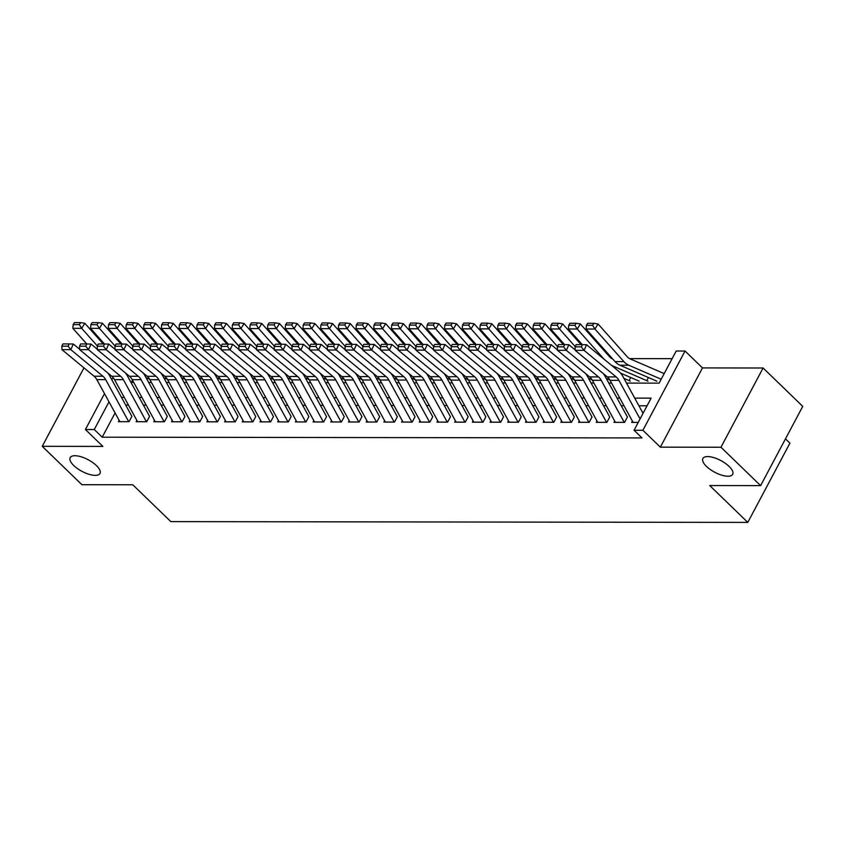 <?xml version="1.0" encoding="UTF-8"?>
<svg xmlns="http://www.w3.org/2000/svg" width="845" height="845" viewBox="0 0 845 845"><rect width="100%" height="100%" fill="white"/><g stroke="black" fill="none" stroke-linecap="round" stroke-linejoin="round"><path stroke-width="1.27" d="M706.452 466.387A16.868 6.591 28 0 1 702.892 458.486A16.868 6.591 28 0 1 713.835 457.641A16.868 6.591 28 0 1 729.108 466.419A16.868 6.591 28 0 1 732.678 474.32A16.868 6.591 28 0 1 721.736 475.165A16.868 6.591 28 0 1 706.452 466.387M73.758 465.532A16.868 6.591 28 0 1 70.188 457.631A16.868 6.591 28 0 1 81.131 456.786A16.868 6.591 28 0 1 96.404 465.563A16.868 6.591 28 0 1 99.974 473.464A16.868 6.591 28 0 1 89.031 474.309A16.868 6.591 28 0 1 73.758 465.532M626.504 383.091L659.111 383.144L676.19 351.013L685.041 351.024L642.908 430.274L634.056 430.263L651.136 398.132L634.722 398.111M702.491 367.913L660.346 447.163L720.965 447.237L760.616 485.621L802.75 406.382L763.098 367.997L702.491 367.913L685.041 351.024M785.48 438.851L789.927 443.15L747.793 522.4L170.838 521.618L132.781 484.776L81.902 484.703L42.25 446.318L102.868 446.403L85.419 429.513L104.495 393.633M672.124 358.671L629.599 358.618M720.965 447.237L763.098 367.997M83.972 367.86L42.25 446.318M632.366 421.042L631.659 422.384L638.239 422.394L633.095 422.373A9.221 6.834 -89.9 0 1 633.095 422.373L610.069 380.324A13.171 9.76 90.1 0 0 607.323 376.923L575.191 350.337L584.043 350.348L581.318 346.872L582.332 344.623L576.142 344.612L575.118 346.862L581.318 346.872M614.674 421.021L613.966 422.363L624.582 422.373L627.423 417.018L605.147 376.395A19.762 14.64 -89.9 0 0 603.256 373.553M596.971 421L596.264 422.331L606.879 422.352L609.731 416.997L587.455 376.363A19.762 14.64 -89.9 0 0 585.553 373.532M579.279 420.979L578.571 422.31L589.187 422.32L592.028 416.976M561.576 420.947L560.869 422.289L571.484 422.299L574.336 416.944M543.884 420.926L543.166 422.268L553.792 422.278L556.633 416.923M526.182 420.905L525.474 422.236L536.089 422.257L538.941 416.902M508.489 420.873L507.771 422.215L518.397 422.225L521.238 416.87M490.787 420.852L490.079 422.194L500.694 422.204L503.546 416.849M473.094 420.831L472.376 422.162L483.002 422.183L485.843 416.828L463.567 376.205A19.762 14.64 -89.9 0 0 461.676 373.363M455.392 420.81L454.684 422.141L465.299 422.162L468.151 416.807L445.864 376.173A19.762 14.64 -89.9 0 0 443.974 373.342M437.689 420.778L436.981 422.12L447.596 422.13L450.448 416.775L428.172 376.152A19.762 14.64 -89.9 0 0 426.281 373.321M419.997 420.757L419.289 422.099L429.904 422.109L432.746 416.754M402.294 420.736L401.586 422.067L412.202 422.088L415.053 416.733M384.602 420.715L383.894 422.046L394.509 422.067L397.351 416.712M366.899 420.683L366.191 422.025L376.807 422.035L379.658 416.68M349.207 420.662L348.489 422.004L359.114 422.014L361.956 416.659M331.504 420.641L330.796 421.972L341.412 421.993L344.264 416.638M313.812 420.62L313.094 421.951L323.719 421.961L326.561 416.617L304.284 375.983A19.762 14.64 -89.9 0 0 302.394 373.152M296.109 420.588L295.401 421.93L306.017 421.94L308.869 416.585L286.582 375.962A19.762 14.64 -89.9 0 0 284.691 373.131M278.417 420.567L277.699 421.908L288.325 421.919L291.166 416.564L268.89 375.94A19.762 14.64 -89.9 0 0 266.999 373.099M260.714 420.546L260.006 421.877L270.622 421.898L273.474 416.543M243.011 420.514L242.304 421.856L252.919 421.866L255.771 416.511M225.319 420.493L224.612 421.835L235.227 421.845L238.068 416.49M207.616 420.472L206.909 421.803L217.524 421.824L220.376 416.469M189.924 420.451L189.206 421.782L199.832 421.803L202.673 416.448M172.222 420.419L171.514 421.761L182.129 421.771L184.981 416.416M154.529 420.398L153.811 421.739L164.437 421.75L167.278 416.395L145.002 375.771A19.762 14.64 -89.9 0 0 143.111 372.93M136.827 420.377L136.119 421.708L146.734 421.729L149.586 416.374L127.299 375.74A19.762 14.64 -89.9 0 0 125.409 372.909M132.507 380.197L131.324 382.426M629.662 379.511L630.729 377.514M647.354 379.542L648.421 377.535M115.089 412.962L102.203 437.203L641.989 437.932L634.056 430.263M647.069 405.79L638.926 405.78M624.001 405.758L621.233 405.758M606.309 405.737L603.531 405.737M588.606 405.716L585.828 405.706M570.903 405.695L568.136 405.684M553.211 405.663L550.433 405.663M535.508 405.642L532.741 405.642M517.816 405.621L515.038 405.611M500.113 405.589L497.346 405.589M482.421 405.568L479.643 405.568M464.718 405.547L461.951 405.547M447.026 405.526L444.248 405.515M429.323 405.494L426.556 405.494M411.621 405.473L408.853 405.473M393.928 405.452L391.15 405.442M376.226 405.431L373.458 405.42M358.533 405.399L355.756 405.399M340.831 405.378L338.063 405.378M323.139 405.357L320.361 405.346M305.436 405.325L302.668 405.325M287.744 405.304L284.966 405.304M270.041 405.283L267.273 405.283M252.349 405.262L249.571 405.251M234.646 405.23L231.879 405.23M216.943 405.209L214.176 405.209M199.251 405.188L196.473 405.188M181.548 405.167L178.781 405.156M163.856 405.135L161.078 405.135M146.153 405.114L143.386 405.114M128.461 405.093L125.683 405.082M119.134 420.356L118.416 421.687L129.042 421.697L131.883 416.353L109.607 375.719A19.762 14.64 -89.9 0 0 107.716 372.888M660.346 447.163L642.908 430.274M102.203 437.203L94.27 429.524L85.419 429.513M760.616 485.621L709.737 485.558L747.793 522.4M130.964 382.426L133.732 382.426M148.657 382.447L151.435 382.458M166.359 382.479L169.127 382.479M184.052 382.5L186.829 382.5M201.754 382.521L204.522 382.521M219.446 382.542L222.224 382.553M237.149 382.574L239.917 382.574M254.852 382.595L257.619 382.595M272.544 382.616L275.322 382.616M290.247 382.637L293.014 382.648M307.939 382.669L310.717 382.669M325.642 382.69L328.409 382.69M343.334 382.711L346.112 382.722M361.037 382.732L363.804 382.743M378.729 382.764L381.507 382.764M396.432 382.785L399.199 382.785M414.124 382.806L416.902 382.817M431.827 382.838L434.594 382.838M449.529 382.859L452.297 382.859M467.222 382.88L470 382.88M484.924 382.901L487.692 382.912M502.617 382.933L505.394 382.933M520.319 382.954L523.087 382.954M538.011 382.975L540.789 382.986M555.714 382.996L558.482 383.007M573.406 383.028L576.184 383.028M591.109 383.049L593.877 383.049M608.801 383.07L611.579 383.081M111.846 379.817L113.072 377.525M108.994 401.84L94.27 429.524M619.797 398.09L617.03 398.09M602.105 398.069L599.327 398.058M584.402 398.048L581.635 398.037M566.71 398.016L563.932 398.016M549.007 397.995L546.24 397.995M531.315 397.974L528.537 397.963M513.612 397.942L510.845 397.942M495.92 397.921L493.142 397.921M478.217 397.9L475.439 397.9M460.514 397.879L457.747 397.868M442.822 397.847L440.044 397.847M425.119 397.826L422.352 397.826M407.427 397.805L404.649 397.794M389.725 397.784L386.957 397.773M372.032 397.752L369.254 397.752M354.33 397.731L351.562 397.731M336.637 397.71L333.859 397.699M318.935 397.678L316.167 397.678M301.242 397.657L298.465 397.657M283.54 397.636L280.762 397.636M265.837 397.615L263.07 397.604M248.145 397.583L245.367 397.583M230.442 397.562L227.675 397.562M212.75 397.541L209.972 397.541M195.047 397.52L192.28 397.509M177.355 397.488L174.577 397.488M159.652 397.467L156.885 397.467M141.96 397.446L139.182 397.435M124.257 397.425L121.49 397.414M119.863 421.687A9.221 6.834 -89.9 0 1 119.853 421.676L96.826 379.627A13.171 9.76 90.1 0 0 94.08 376.226L61.949 349.64L70.8 349.65L68.075 346.175L69.1 343.926L62.9 343.926L61.875 346.165L68.075 346.175M119.853 421.676L128.704 421.687A9.221 6.834 -89.9 0 1 128.704 421.687L105.678 379.637A13.171 9.76 90.1 0 0 102.932 376.247L70.8 349.65L73.357 344.031L79.641 349.238M73.357 344.031L69.1 343.926M61.875 346.165L61.949 349.64M103.227 343.978L84.817 323.286L81.69 328.346L97.386 345.985M146.079 377.736L149.702 379.299M79.356 324.638L80.602 322.61L74.413 322.6L73.156 324.628L79.356 324.638L81.69 328.346L72.85 328.335L86.739 343.957M72.85 328.335L73.156 324.628M80.602 322.61L84.817 323.286M114.529 379.648L123.381 379.658L146.407 421.708A9.221 6.834 -89.9 0 1 146.407 421.708L137.555 421.697A9.221 6.834 -89.9 0 1 137.555 421.697L114.529 379.648A13.171 9.76 90.1 0 0 111.783 376.257L79.652 349.661L88.493 349.682L85.767 346.196L86.792 343.957L80.602 343.947L79.578 346.196L85.767 346.196M123.381 379.658A13.171 9.76 90.1 0 0 120.634 376.268L88.493 349.682L91.049 344.063L97.333 349.26M91.049 344.063L86.792 343.957M79.578 346.196L79.652 349.661M155.258 421.739A9.221 6.834 -89.9 0 1 155.248 421.718L132.221 379.68A13.171 9.76 90.1 0 0 129.475 376.278L97.344 349.693L106.195 349.703L103.47 346.228L104.495 343.978L98.295 343.968L97.281 346.218L103.47 346.228M155.248 421.718L164.099 421.739A9.221 6.834 -89.9 0 1 164.099 421.739L141.073 379.69A13.171 9.76 90.1 0 0 138.327 376.289L106.195 349.703L108.751 344.084L115.036 349.281M108.751 344.084L104.495 343.978M97.281 346.218L97.344 349.693M149.924 379.701L158.775 379.711L181.802 421.761A9.221 6.834 -89.9 0 1 181.802 421.761L172.95 421.75A9.221 6.834 -89.9 0 1 172.95 421.75L149.924 379.701A13.171 9.76 90.1 0 0 147.178 376.3L115.047 349.714L123.888 349.724L121.173 346.249L122.187 343.999L115.997 343.989L114.973 346.239L121.173 346.249M160.803 372.962A19.762 14.64 -89.9 0 1 162.694 375.793L184.949 416.416M158.775 379.711A13.171 9.76 90.1 0 0 156.029 376.31L123.888 349.724L126.444 344.105L132.728 349.312M126.444 344.105L122.187 343.999M114.973 346.239L115.047 349.714M199.504 421.803A9.221 6.834 -89.9 0 1 199.494 421.782L190.643 421.771A9.221 6.834 -89.9 0 1 190.643 421.771L167.616 379.722A13.171 9.76 90.1 0 0 164.881 376.321L132.739 349.735L141.59 349.745L138.865 346.27L139.89 344.021L133.69 344.021L132.676 346.26L138.865 346.27M178.506 372.983A19.762 14.64 -89.9 0 1 180.397 375.814L202.642 416.448M199.494 421.782L176.468 379.732A13.171 9.76 90.1 0 0 173.721 376.342L141.59 349.745L144.146 344.137L150.431 349.334M144.146 344.137L139.89 344.021M132.676 346.26L132.739 349.735M120.93 343.999L102.52 323.308L99.393 328.367L115.078 346.006M163.782 377.757L167.394 379.331M97.048 324.66L98.305 322.632L92.105 322.621L90.859 324.649L97.048 324.66L99.393 328.367L90.542 328.356L104.442 343.978M90.542 328.356L90.859 324.649M98.305 322.632L102.52 323.308M138.622 344.021L120.212 323.329L117.085 328.399L132.781 346.027M181.474 377.789L185.097 379.352M114.751 324.681L115.997 322.653L109.808 322.653L108.561 324.67L114.751 324.681L117.085 328.399L108.245 328.378L122.134 343.999M108.245 328.378L108.561 324.67M115.997 322.653L120.212 323.329M156.325 344.052L137.915 323.35L134.788 328.42L150.473 346.049M199.177 377.81L202.789 379.373M132.454 324.702L133.7 322.684L127.5 322.674L126.254 324.702L132.454 324.702L134.788 328.42L125.937 328.409L139.837 344.021M125.937 328.409L126.254 324.702M133.7 322.684L137.915 323.35M174.017 344.073L155.607 323.382L152.491 328.441L168.176 346.08M216.869 377.831L220.492 379.405M150.146 324.733L151.392 322.705L145.203 322.695L143.956 324.723L150.146 324.733L152.491 328.441L143.639 328.43L157.529 344.052M143.639 328.43L143.956 324.723M151.392 322.705L155.607 323.382M185.319 379.743L194.17 379.764L217.197 421.803A9.221 6.834 -89.9 0 1 217.197 421.803L208.345 421.792A9.221 6.834 -89.9 0 1 208.345 421.792L185.319 379.743A13.171 9.76 90.1 0 0 182.573 376.352L150.442 349.756L159.293 349.777L156.568 346.292L157.582 344.052L151.392 344.042L150.368 346.292L156.568 346.292M196.198 373.004A19.762 14.64 -89.9 0 1 198.089 375.845L220.344 416.469M194.17 379.764A13.171 9.76 90.1 0 0 191.424 376.363L159.293 349.777L161.839 344.158L168.123 349.355M161.839 344.158L157.582 344.052M150.368 346.292L150.442 349.756M191.72 344.095L173.309 323.403L170.183 328.462L185.868 346.101M234.572 377.863L238.184 379.426M167.849 324.755L169.095 322.727L162.905 322.716L161.648 324.744L167.849 324.755L170.183 328.462L161.332 328.451L175.232 344.073M161.332 328.451L161.648 324.744M169.095 322.727L173.309 323.403M234.899 421.845A9.221 6.834 -89.9 0 1 234.889 421.835L226.048 421.813A9.221 6.834 -89.9 0 1 226.048 421.813L203.022 379.775A13.171 9.76 90.1 0 0 200.276 376.374L168.134 349.788L176.985 349.798L174.26 346.323L175.285 344.073L169.084 344.063L168.07 346.313L174.26 346.323M213.901 373.036A19.762 14.64 -89.9 0 1 215.792 375.867L238.036 416.49M234.889 421.835L211.863 379.785A13.171 9.76 90.1 0 0 209.116 376.384L176.985 349.798L179.541 344.179L185.826 349.386M179.541 344.179L175.285 344.073M168.07 346.313L168.134 349.788M209.412 344.116L191.012 323.424L187.886 328.494L203.571 346.123M252.264 377.884L255.887 379.447M185.541 324.776L186.798 322.748L180.598 322.748L179.351 324.765L185.541 324.776L187.886 328.494L179.034 328.483L192.924 344.095M179.034 328.483L179.351 324.765M186.798 322.748L191.012 323.424M220.714 379.796L229.565 379.806L252.592 421.856A9.221 6.834 -89.9 0 1 252.592 421.856L243.74 421.845A9.221 6.834 -89.9 0 1 243.74 421.845L220.714 379.796A13.171 9.76 90.1 0 0 217.968 376.395L185.837 349.809L194.688 349.819L191.963 346.344L192.977 344.095L186.787 344.084L185.763 346.334L191.963 346.344M231.604 373.057A19.762 14.64 -89.9 0 1 233.495 375.888L255.739 416.511M229.565 379.806A13.171 9.76 90.1 0 0 226.819 376.405L194.688 349.819L197.234 344.2L203.529 349.407M197.234 344.2L192.977 344.095M185.763 346.334L185.837 349.809M227.115 344.147L208.704 323.455L205.578 328.515L221.263 346.154M269.967 377.905L273.579 379.468M203.244 324.797L204.49 322.779L198.3 322.769L197.043 324.797L203.244 324.797L205.578 328.515L196.727 328.504L210.627 344.116M196.727 328.504L197.043 324.797M204.49 322.779L208.704 323.455M270.294 421.898A9.221 6.834 -89.9 0 1 270.284 421.877L261.443 421.866A9.221 6.834 -89.9 0 1 261.443 421.866L238.417 379.817A13.171 9.76 90.1 0 0 235.67 376.426L203.529 349.83L212.38 349.841L209.655 346.365L210.68 344.126L204.479 344.116L203.465 346.355L209.655 346.365M249.296 373.078A19.762 14.64 -89.9 0 1 251.187 375.909L273.431 416.543M270.284 421.877L247.258 379.827A13.171 9.76 90.1 0 0 244.522 376.437L212.38 349.841L214.936 344.232L221.221 349.429M214.936 344.232L210.68 344.126M203.465 346.355L203.529 349.83M244.807 344.168L226.407 323.477L223.281 328.536L238.966 346.175M287.659 377.926L291.282 379.5M220.936 324.829L222.193 322.801L215.993 322.79L214.746 324.818L220.936 324.829L223.281 328.536L214.429 328.525L228.319 344.147M214.429 328.525L214.746 324.818M222.193 322.801L226.407 323.477M279.146 421.908A9.221 6.834 -89.9 0 1 279.135 421.887L256.109 379.838A13.171 9.76 90.1 0 0 253.363 376.447L221.232 349.862L230.083 349.872L227.358 346.387L228.372 344.147L222.182 344.137L221.158 346.387L227.358 346.387M279.135 421.887L287.987 421.898A9.221 6.834 -89.9 0 1 287.987 421.898L264.96 379.859A13.171 9.76 90.1 0 0 262.214 376.458L230.083 349.872L232.629 344.253L238.924 349.45M232.629 344.253L228.372 344.147M221.158 346.387L221.232 349.862M273.812 379.87L282.663 379.88L305.679 421.93A9.221 6.834 -89.9 0 1 305.679 421.93L296.838 421.919A9.221 6.834 -89.9 0 1 296.838 421.919L273.812 379.87A13.171 9.76 90.1 0 0 271.065 376.469L238.924 349.883L247.775 349.893L245.05 346.418L246.075 344.168L239.885 344.158L238.86 346.408L245.05 346.418M282.663 379.88A13.171 9.76 90.1 0 0 279.917 376.479L247.775 349.893L250.331 344.274L256.616 349.481M250.331 344.274L246.075 344.168M238.86 346.408L238.924 349.883M314.541 421.951A9.221 6.834 -89.9 0 1 314.53 421.94L291.504 379.891A13.171 9.76 90.1 0 0 288.758 376.49L256.626 349.904L265.478 349.914L262.753 346.439L263.777 344.19L257.577 344.19L256.553 346.429L262.753 346.439M314.53 421.94L323.382 421.951A9.221 6.834 -89.9 0 1 323.382 421.951L300.355 379.901A13.171 9.76 90.1 0 0 297.609 376.5L265.478 349.914L268.034 344.295L274.319 349.503M268.034 344.295L263.777 344.19M256.553 346.429L256.626 349.904M309.207 379.912L318.058 379.923L341.084 421.972A9.221 6.834 -89.9 0 1 341.084 421.972L332.233 421.961A9.221 6.834 -89.9 0 1 332.233 421.961L309.207 379.912A13.171 9.76 90.1 0 0 306.46 376.521L274.329 349.925L283.17 349.936L280.445 346.461L281.469 344.221L275.28 344.211L274.255 346.461L280.445 346.461M320.086 373.173A19.762 14.64 -89.9 0 1 321.977 376.004L344.232 416.638M318.058 379.923A13.171 9.76 90.1 0 0 315.312 376.532L283.17 349.936L285.726 344.327L292.011 349.524M285.726 344.327L281.469 344.221M274.255 346.461L274.329 349.925M349.936 422.004A9.221 6.834 -89.9 0 1 349.925 421.982L326.899 379.944A13.171 9.76 90.1 0 0 324.153 376.543L292.021 349.957L300.873 349.967L298.148 346.492L299.172 344.242L292.972 344.232L291.958 346.482L298.148 346.492M337.789 373.194A19.762 14.64 -89.9 0 1 339.679 376.036L361.924 416.659M358.787 422.014A9.221 6.834 -89.9 0 1 358.776 422.004L335.75 379.954A13.171 9.76 90.1 0 0 333.004 376.553L300.873 349.967L303.429 344.348L309.714 349.545M303.429 344.348L299.172 344.242M291.958 346.482L292.021 349.957M344.602 379.965L353.453 379.975L376.479 422.025A9.221 6.834 -89.9 0 1 376.479 422.025L367.628 422.014A9.221 6.834 -89.9 0 1 367.628 422.014L344.602 379.965A13.171 9.76 90.1 0 0 341.855 376.564L309.724 349.978L318.565 349.988L315.85 346.513L316.864 344.264L310.675 344.253L309.65 346.503L315.85 346.513M355.481 373.226A19.762 14.64 -89.9 0 1 357.372 376.057L379.627 416.68M353.453 379.975A13.171 9.76 90.1 0 0 350.707 376.574L318.565 349.988L321.121 344.369L327.406 349.576M321.121 344.369L316.864 344.264M309.65 346.503L309.724 349.978M394.182 422.056A9.221 6.834 -89.9 0 1 394.171 422.046L385.32 422.035A9.221 6.834 -89.9 0 1 385.32 422.035L362.294 379.986A13.171 9.76 90.1 0 0 359.558 376.585L327.416 349.999L336.268 350.01L333.543 346.534L334.567 344.285L328.367 344.285L327.353 346.524L333.543 346.534M373.184 373.247A19.762 14.64 -89.9 0 1 375.074 376.078L397.319 416.712M394.171 422.046L371.145 379.996A13.171 9.76 90.1 0 0 368.399 376.606L336.268 350.01L338.824 344.39L345.109 349.598M338.824 344.39L334.567 344.285M327.353 346.524L327.416 349.999M379.996 380.007L388.848 380.018L411.874 422.067A9.221 6.834 -89.9 0 1 411.874 422.067L403.023 422.056A9.221 6.834 -89.9 0 1 403.023 422.056L379.996 380.007A13.171 9.76 90.1 0 0 377.25 376.616L345.119 350.02L353.97 350.041L351.245 346.556L352.259 344.316L346.07 344.306L345.045 346.556L351.245 346.556M390.876 373.268A19.762 14.64 -89.9 0 1 392.767 376.099L415.022 416.733M388.848 380.018A13.171 9.76 90.1 0 0 386.102 376.627L353.97 350.041L356.516 344.422L362.811 349.619M356.516 344.422L352.259 344.316M345.045 346.556L345.119 350.02M429.577 422.109A9.221 6.834 -89.9 0 1 429.566 422.099L420.725 422.077A9.221 6.834 -89.9 0 1 420.725 422.077L397.699 380.039A13.171 9.76 90.1 0 0 394.953 376.638L362.811 350.052L371.663 350.062L368.938 346.587L369.962 344.337L363.762 344.327L362.748 346.577L368.938 346.587M408.579 373.289A19.762 14.64 -89.9 0 1 410.469 376.131L432.714 416.754M429.566 422.099L406.54 380.049A13.171 9.76 90.1 0 0 403.794 376.648L371.663 350.062L374.219 344.443L380.503 349.64M374.219 344.443L369.962 344.337M362.748 346.577L362.811 350.052M438.428 422.12A9.221 6.834 -89.9 0 1 438.418 422.109L415.391 380.06A13.171 9.76 90.1 0 0 412.645 376.659L380.514 350.073L389.365 350.083L386.64 346.608L387.654 344.359L381.465 344.348L380.44 346.598L386.64 346.608M438.418 422.109L447.269 422.12A9.221 6.834 -89.9 0 1 447.269 422.12L424.243 380.07A13.171 9.76 90.1 0 0 421.497 376.669L389.365 350.083L391.911 344.464L398.206 349.672M391.911 344.464L387.654 344.359M380.44 346.598L380.514 350.073M464.972 422.162A9.221 6.834 -89.9 0 1 464.961 422.141L456.12 422.13A9.221 6.834 -89.9 0 1 456.12 422.13L433.094 380.081A13.171 9.76 90.1 0 0 430.348 376.68L398.206 350.094L407.058 350.105L404.332 346.63L405.357 344.38L399.167 344.38L398.143 346.619L404.332 346.63M464.961 422.141L441.935 380.092A13.171 9.76 90.1 0 0 439.199 376.701L407.058 350.105L409.614 344.496L415.898 349.693M409.614 344.496L405.357 344.38M398.143 346.619L398.206 350.094M473.823 422.173A9.221 6.834 -89.9 0 1 473.813 422.151L450.786 380.102A13.171 9.76 90.1 0 0 448.04 376.712L415.909 350.115L424.76 350.136L422.035 346.651L423.049 344.411L416.86 344.401L415.835 346.651L422.035 346.651M473.813 422.151L482.664 422.162A9.221 6.834 -89.9 0 1 482.664 422.162L459.638 380.123A13.171 9.76 90.1 0 0 456.891 376.722L424.76 350.136L427.306 344.517L433.601 349.714M427.306 344.517L423.049 344.411M415.835 346.651L415.909 350.115M262.51 344.19L244.099 323.498L240.973 328.557L256.669 346.196M305.362 377.958L308.985 379.521M238.639 324.85L239.885 322.822L233.695 322.811L232.438 324.839L238.639 324.85L240.973 328.557L232.121 328.547L246.022 344.168M232.121 328.547L232.438 324.839M239.885 322.822L244.099 323.498M280.202 344.211L261.802 323.519L258.676 328.589L274.361 346.218M323.054 377.979L326.677 379.542M256.331 324.871L257.588 322.853L251.387 322.843L250.141 324.86L256.331 324.871L258.676 328.589L249.824 328.578L263.714 344.19M249.824 328.578L250.141 324.86M257.588 322.853L261.802 323.519M297.905 344.242L279.494 323.55L276.368 328.61L292.064 346.249M340.757 378L344.38 379.563M274.033 324.902L275.28 322.874L269.09 322.864L267.833 324.892L274.033 324.902L276.368 328.61L267.527 328.599L281.417 344.221M267.527 328.599L267.833 324.892M275.28 322.874L279.494 323.55M315.607 344.264L297.197 323.572L294.071 328.631L309.756 346.27M358.46 378.021L362.072 379.595M291.726 324.924L292.983 322.896L286.782 322.885L285.536 324.913L291.726 324.924L294.071 328.631L285.219 328.62L299.119 344.242M285.219 328.62L285.536 324.913M292.983 322.896L297.197 323.572M333.3 344.285L314.889 323.593L311.763 328.663L327.459 346.292M376.152 378.053L379.775 379.616M309.428 324.945L310.675 322.917L304.485 322.917L303.239 324.934L309.428 324.945L311.763 328.663L302.922 328.642L316.812 344.264M302.922 328.642L303.239 324.934M310.675 322.917L314.889 323.593M351.002 344.306L332.592 323.614L329.465 328.684L345.151 346.313M393.854 378.074L397.467 379.637M327.131 324.966L328.378 322.948L322.177 322.938L320.931 324.966L327.131 324.966L329.465 328.684L320.614 328.673L334.514 344.285M320.614 328.673L320.931 324.966M328.378 322.948L332.592 323.614M368.695 344.337L350.284 323.646L347.168 328.705L362.854 346.344M411.547 378.095L415.17 379.658M344.823 324.998L346.07 322.97L339.88 322.959L338.634 324.987L344.823 324.998L347.168 328.705L338.317 328.694L352.207 344.316M338.317 328.694L338.634 324.987M346.07 322.97L350.284 323.646M386.397 344.359L367.987 323.667L364.86 328.726L380.546 346.365M429.249 378.127L432.862 379.69M362.526 325.019L363.772 322.991L357.583 322.98L356.326 325.008L362.526 325.019L364.86 328.726L356.009 328.716L369.909 344.337M356.009 328.716L356.326 325.008M363.772 322.991L367.987 323.667M404.09 344.38L385.69 323.688L382.563 328.758L398.248 346.387M446.942 378.148L450.565 379.711M380.218 325.04L381.475 323.012L375.275 323.012L374.029 325.029L380.218 325.04L382.563 328.758L373.712 328.737L387.601 344.359M373.712 328.737L374.029 325.029M381.475 323.012L385.69 323.688M421.792 344.411L403.382 323.709L400.255 328.779L415.941 346.408M464.644 378.169L468.257 379.732M397.921 325.061L399.167 323.043L392.978 323.033L391.721 325.061L397.921 325.061L400.255 328.779L391.404 328.768L405.304 344.38M391.404 328.768L391.721 325.061M399.167 323.043L403.382 323.709M439.484 344.433L421.085 323.741L417.958 328.8L433.643 346.439M482.337 378.19L485.959 379.764M415.613 325.093L416.87 323.065L410.67 323.054L409.424 325.082L415.613 325.093L417.958 328.8L409.107 328.789L422.996 344.411M409.107 328.789L409.424 325.082M416.87 323.065L421.085 323.741M457.187 344.454L438.777 323.762L435.65 328.821L451.346 346.461M500.039 378.222L503.662 379.785M433.316 325.114L434.562 323.086L428.373 323.075L427.116 325.103L433.316 325.114L435.65 328.821L426.809 328.811L440.699 344.433M426.809 328.811L427.116 325.103M434.562 323.086L438.777 323.762M468.489 380.134L477.34 380.144L500.356 422.194A9.221 6.834 -89.9 0 1 500.356 422.194L491.515 422.183A9.221 6.834 -89.9 0 1 491.515 422.183L468.489 380.134A13.171 9.76 90.1 0 0 465.743 376.733L433.612 350.147L442.453 350.157L439.727 346.682L440.752 344.433L434.562 344.422L433.538 346.672L439.727 346.682M479.368 373.395A19.762 14.64 -89.9 0 1 481.259 376.226L503.514 416.849M477.34 380.144A13.171 9.76 90.1 0 0 474.594 376.743L442.453 350.157L445.009 344.538L451.293 349.745M445.009 344.538L440.752 344.433M433.538 346.672L433.612 350.147M509.218 422.215A9.221 6.834 -89.9 0 1 509.208 422.204L486.181 380.155A13.171 9.76 90.1 0 0 483.435 376.754L451.304 350.168L460.155 350.179L457.43 346.703L458.455 344.454L452.255 344.443L451.23 346.693L457.43 346.703M497.071 373.416A19.762 14.64 -89.9 0 1 498.962 376.247L521.207 416.87M518.069 422.225A9.221 6.834 -89.9 0 1 518.059 422.215L495.033 380.166A13.171 9.76 90.1 0 0 492.286 376.764L460.155 350.179L462.711 344.559L468.996 349.767M462.711 344.559L458.455 344.454M451.23 346.693L451.304 350.168M503.884 380.176L512.735 380.187L535.762 422.236A9.221 6.834 -89.9 0 1 535.762 422.236L526.91 422.225A9.221 6.834 -89.9 0 1 526.91 422.225L503.884 380.176A13.171 9.76 90.1 0 0 501.138 376.786L469.007 350.189L477.847 350.2L475.122 346.725L476.147 344.485L469.957 344.475L468.933 346.714L475.122 346.725M514.763 373.437A19.762 14.64 -89.9 0 1 516.654 376.268L538.909 416.902M512.735 380.187A13.171 9.76 90.1 0 0 509.989 376.796L477.847 350.2L480.404 344.591L486.688 349.788M480.404 344.591L476.147 344.485M468.933 346.714L469.007 350.189M544.613 422.268A9.221 6.834 -89.9 0 1 544.602 422.246L521.576 380.197A13.171 9.76 90.1 0 0 518.841 376.807L486.699 350.221L495.55 350.231L492.825 346.756L493.85 344.507L487.649 344.496L486.635 346.746L492.825 346.756M532.466 373.458A19.762 14.64 -89.9 0 1 534.357 376.3L556.601 416.923M553.464 422.278A9.221 6.834 -89.9 0 1 553.454 422.257L530.428 380.218A13.171 9.76 90.1 0 0 527.681 376.817L495.55 350.231L498.106 344.612L504.391 349.809M498.106 344.612L493.85 344.507M486.635 346.746L486.699 350.221M474.89 344.475L456.48 323.783L453.353 328.853L469.038 346.482M517.731 378.243L521.354 379.806M451.008 325.135L452.265 323.107L446.065 323.107L444.819 325.124L451.008 325.135L453.353 328.853L444.502 328.842L458.391 344.454M444.502 328.842L444.819 325.124M452.265 323.107L456.48 323.783M492.582 344.507L474.172 323.815L471.045 328.874L486.741 346.513M535.434 378.264L539.057 379.827M468.711 325.156L469.957 323.139L463.768 323.128L462.511 325.156L468.711 325.156L471.045 328.874L462.204 328.863L476.094 344.485M462.204 328.863L462.511 325.156M469.957 323.139L474.172 323.815M510.285 344.528L491.874 323.836L488.748 328.895L504.433 346.534M553.137 378.285L556.749 379.859M486.403 325.188L487.66 323.16L481.46 323.149L480.213 325.177L486.403 325.188L488.748 328.895L479.897 328.885L493.797 344.507M479.897 328.885L480.213 325.177M487.66 323.16L491.874 323.836M527.977 344.549L509.567 323.857L506.44 328.916L522.136 346.556M570.829 378.317L574.452 379.88M504.106 325.209L505.352 323.181L499.163 323.17L497.916 325.198L504.106 325.209L506.44 328.916L497.599 328.906L511.489 344.528M497.599 328.906L497.916 325.198M505.352 323.181L509.567 323.857M539.279 380.229L548.13 380.239L571.157 422.289A9.221 6.834 -89.9 0 1 571.157 422.289L562.305 422.278A9.221 6.834 -89.9 0 1 562.305 422.278L539.279 380.229A13.171 9.76 90.1 0 0 536.533 376.828L504.402 350.242L513.242 350.252L510.528 346.777L511.542 344.528L505.352 344.517L504.328 346.767L510.528 346.777M550.158 373.49A19.762 14.64 -89.9 0 1 552.049 376.321L574.304 416.944M548.13 380.239A13.171 9.76 90.1 0 0 545.384 376.838L513.242 350.252L515.799 344.633L522.083 349.841M515.799 344.633L511.542 344.528M504.328 346.767L504.402 350.242M545.68 344.57L527.269 323.878L524.143 328.948L539.828 346.577M588.532 378.338L592.144 379.901M521.809 325.23L523.055 323.212L516.855 323.202L515.608 325.219L521.809 325.23L524.143 328.948L515.292 328.937L529.192 344.549M515.292 328.937L515.608 325.219M523.055 323.212L527.269 323.878M588.859 422.32A9.221 6.834 -89.9 0 1 588.849 422.31L579.997 422.299A9.221 6.834 -89.9 0 1 579.997 422.299L556.971 380.25A13.171 9.76 90.1 0 0 554.236 376.849L522.094 350.263L530.945 350.274L528.22 346.799L529.245 344.549L523.044 344.549L522.03 346.788L528.22 346.799M567.861 373.511A19.762 14.64 -89.9 0 1 569.752 376.342L591.996 416.976M588.849 422.31L565.823 380.261A13.171 9.76 90.1 0 0 563.076 376.859L530.945 350.274L533.501 344.654L539.786 349.862M533.501 344.654L529.245 344.549M522.03 346.788L522.094 350.263M563.372 344.602L544.962 323.91L541.846 328.969L557.531 346.608M606.224 378.359L609.847 379.923M539.501 325.262L540.747 323.234L534.558 323.223L533.311 325.251L539.501 325.262L541.846 328.969L532.994 328.958L546.884 344.58M532.994 328.958L533.311 325.251M540.747 323.234L544.962 323.91M597.711 422.342A9.221 6.834 -89.9 0 1 597.7 422.32L574.674 380.271A13.171 9.76 90.1 0 0 571.928 376.881L539.797 350.284L548.648 350.295L545.923 346.82L546.937 344.58L540.747 344.57L539.723 346.82L545.923 346.82M597.7 422.32L606.552 422.331A9.221 6.834 -89.9 0 1 606.552 422.331L583.525 380.282A13.171 9.76 90.1 0 0 580.779 376.891L548.648 350.295L551.193 344.686L557.489 349.883M551.193 344.686L546.937 344.58M539.723 346.82L539.797 350.284M581.075 344.623L562.664 323.931L559.538 328.99L575.223 346.63M623.927 378.38L630.296 381.137M557.204 325.283L558.45 323.255L552.26 323.244L551.003 325.272L557.204 325.283L559.538 328.99L550.687 328.98L564.587 344.602M550.687 328.98L551.003 325.272M558.45 323.255L562.664 323.931M624.254 422.373A9.221 6.834 -89.9 0 1 624.244 422.363L615.403 422.342A9.221 6.834 -89.9 0 1 615.403 422.342L592.377 380.303A13.171 9.76 90.1 0 0 589.63 376.902L557.489 350.316L566.34 350.326L563.615 346.851L564.64 344.602L558.439 344.591L557.425 346.841L563.615 346.851M624.244 422.363L601.217 380.313A13.171 9.76 90.1 0 0 598.471 376.912L566.34 350.326L568.896 344.707L575.181 349.904M568.896 344.707L564.64 344.602M557.425 346.841L557.489 350.316M612.741 358.998L612.593 358.935A13.171 9.76 -89.9 0 1 609.329 356.505L580.367 323.952L577.241 329.022L604.101 359.22M611.6 365.42L647.988 381.169M620.557 373.11L639.147 381.148M574.896 325.304L576.153 323.276L569.952 323.276L568.706 325.293L574.896 325.304L577.241 329.022L568.389 329.001L582.279 344.623M568.389 329.001L568.706 325.293M576.153 323.276L580.367 323.952M640.066 418.951L618.92 380.334A13.171 9.76 90.1 0 0 616.174 376.933L584.043 350.348L586.588 344.728L618.73 371.314A19.762 14.64 -89.9 0 1 622.849 376.416L643.056 413.332M586.588 344.728L582.332 344.623M575.118 346.862L575.191 350.337M664.181 373.617L630.285 358.956A13.171 9.76 -89.9 0 1 627.022 356.537L598.059 323.973L594.933 329.043L623.895 361.597A19.762 14.64 90.1 0 0 628.796 365.23L661.181 379.236M592.598 325.325L593.845 323.308L587.655 323.297L586.398 325.325L592.598 325.325L594.933 329.043L586.081 329.032L615.044 361.586A19.762 14.64 90.1 0 0 619.945 365.22L656.84 381.179M586.081 329.032L586.398 325.325M593.845 323.308L598.059 323.973M96.826 379.627L105.678 379.637M94.08 376.226L102.932 376.247M111.783 376.257L120.634 376.268M132.221 379.68L141.073 379.69M129.475 376.278L138.327 376.289M147.178 376.3L156.029 376.31M167.616 379.722L176.468 379.732M164.881 376.321L173.721 376.342M182.573 376.352L191.424 376.363M203.022 379.775L211.863 379.785M200.276 376.374L209.116 376.384M217.968 376.395L226.819 376.405M238.417 379.817L247.258 379.827M235.67 376.426L244.522 376.437M256.109 379.838L264.96 379.859M253.363 376.447L262.214 376.458M271.065 376.469L279.917 376.479M291.504 379.891L300.355 379.901M288.758 376.49L297.609 376.5M306.46 376.521L315.312 376.532M326.899 379.944L335.75 379.954M324.153 376.543L333.004 376.553M349.925 421.982L358.776 422.004M341.855 376.564L350.707 376.574M362.294 379.986L371.145 379.996M359.558 376.585L368.399 376.606M377.25 376.616L386.102 376.627M397.699 380.039L406.54 380.049M394.953 376.638L403.794 376.648M415.391 380.06L424.243 380.07M412.645 376.659L421.497 376.669M433.094 380.081L441.935 380.092M430.348 376.68L439.199 376.701M450.786 380.102L459.638 380.123M448.04 376.712L456.891 376.722M465.743 376.733L474.594 376.743M486.181 380.155L495.033 380.166M483.435 376.754L492.286 376.764M509.208 422.204L518.059 422.215M501.138 376.786L509.989 376.796M521.576 380.197L530.428 380.218M518.841 376.807L527.681 376.817M544.602 422.246L553.454 422.257M536.533 376.828L545.384 376.838M556.971 380.25L565.823 380.261M554.236 376.849L563.076 376.859M574.674 380.271L583.525 380.282M571.928 376.881L580.779 376.891M592.377 380.303L601.217 380.313M589.63 376.902L598.471 376.912M610.069 380.324L618.92 380.334M607.323 376.923L616.174 376.933M623.895 361.597L615.044 361.586M628.796 365.23L619.945 365.22"/></g></svg>
